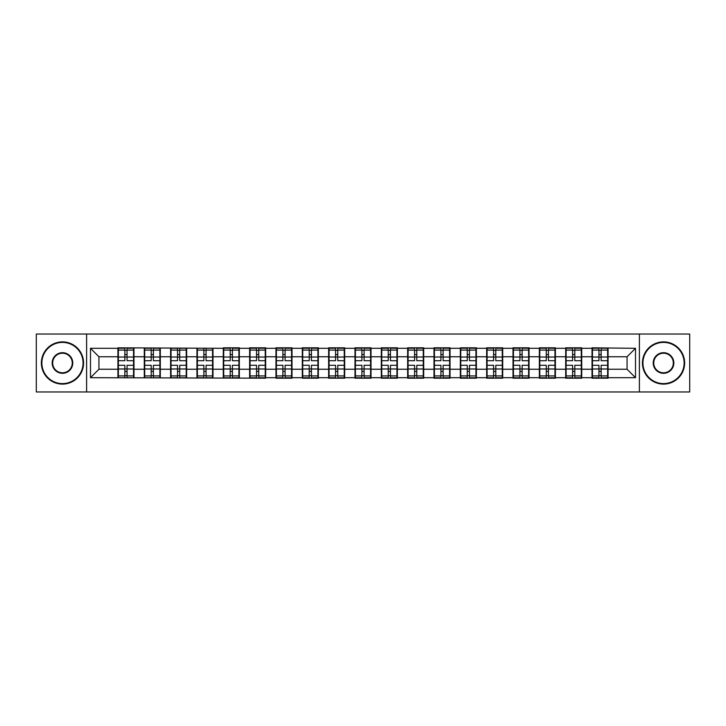<?xml version="1.0" encoding="UTF-8"?>
<svg xmlns="http://www.w3.org/2000/svg" width="726" height="726" viewBox="0 0 726 726"><rect width="100%" height="100%" fill="white"/><g stroke="black" fill="none" stroke-linecap="round" stroke-linejoin="round"><path stroke-width="1.09" d="M639.388 391.958L689.7 391.958L689.7 334.042L639.388 334.042L639.388 391.958L86.612 391.958L86.612 334.042L36.3 334.042L36.3 391.958L86.612 391.958M639.388 334.042L86.612 334.042M627.064 369.244L627.064 356.756L608.07 356.756L608.07 369.244L627.064 369.244L635.504 377.692L635.504 348.308L592.026 347.808L592.026 356.756L581.726 356.756L581.726 369.244L592.026 369.244L592.026 356.756M635.504 377.692L608.07 377.692L608.07 378.192L592.026 378.192L592.026 377.692L581.726 377.692L581.726 378.192L565.69 378.192L565.69 377.692L555.39 377.692L555.39 378.192L539.354 378.192L539.354 377.692L529.054 377.692L529.054 378.192L513.01 378.192L513.01 377.692L502.71 377.692L502.71 378.192L486.674 378.192L486.674 377.692L476.374 377.692L476.374 378.192L460.338 378.192L460.338 377.692L450.038 377.692L450.038 378.192L433.994 378.192L433.994 377.692L423.694 377.692L423.694 378.192L407.658 378.192L407.658 377.692L397.358 377.692L397.358 378.192L381.322 378.192L381.322 377.692L371.022 377.692L371.022 378.192L354.978 378.192L354.978 377.692L344.678 377.692L344.678 378.192L328.642 378.192L328.642 377.692L318.342 377.692L318.342 378.192L302.306 378.192L302.306 377.692L292.006 377.692L292.006 378.192L275.962 378.192L275.962 377.692L265.662 377.692L265.662 378.192L90.496 377.692L90.496 348.308L117.93 348.308L117.93 356.756L98.936 356.756L98.936 369.244L117.93 369.244L117.93 356.756M592.026 348.308L581.726 348.308L581.726 347.808L565.69 347.808L565.69 348.308L555.39 348.308L555.39 347.808L539.354 347.808L539.354 348.308L529.054 348.308L529.054 347.808L513.01 347.808L513.01 348.308L502.71 348.308L502.71 347.808L486.674 347.808L486.674 348.308L476.374 348.308L476.374 347.808L460.338 347.808L460.338 348.308L450.038 348.308L450.038 347.808L433.994 347.808L433.994 348.308L423.694 348.308L423.694 347.808L407.658 347.808L407.658 348.308L397.358 348.308L397.358 347.808L381.322 347.808L381.322 348.308L371.022 348.308L371.022 347.808L354.978 347.808L354.978 348.308L344.678 348.308L344.678 347.808L328.642 347.808L328.642 348.308L318.342 348.308L318.342 347.808L302.306 347.808L302.306 348.308L292.006 348.308L292.006 347.808L275.962 347.808L275.962 348.308L265.662 348.308L265.662 347.808L249.626 347.808L249.626 348.308L239.326 348.308L239.326 347.808L223.29 347.808L223.29 348.308L117.93 347.808L117.93 348.308M592.026 369.244L592.026 377.692M581.726 369.244L581.726 377.692M581.726 348.308L581.726 356.756M555.39 369.244L565.69 369.244L565.69 356.756L555.39 356.756L555.39 377.692M565.69 369.244L565.69 377.692M565.69 348.308L565.69 356.756M555.39 348.308L555.39 356.756M529.054 369.244L539.354 369.244L539.354 356.756L529.054 356.756L529.054 377.692M539.354 369.244L539.354 377.692M539.354 348.308L539.354 356.756M529.054 348.308L529.054 356.756M502.71 369.244L513.01 369.244L513.01 356.756L502.71 356.756L502.71 377.692M513.01 369.244L513.01 377.692M513.01 348.308L513.01 356.756M502.71 348.308L502.71 356.756M476.374 369.244L486.674 369.244L486.674 356.756L476.374 356.756L476.374 377.692M486.674 369.244L486.674 377.692M486.674 348.308L486.674 356.756M476.374 348.308L476.374 356.756M450.038 369.244L460.338 369.244L460.338 356.756L450.038 356.756L450.038 377.692M460.338 369.244L460.338 377.692M460.338 348.308L460.338 356.756M450.038 348.308L450.038 356.756M423.694 369.244L433.994 369.244L433.994 356.756L423.694 356.756L423.694 377.692M433.994 369.244L433.994 377.692M433.994 348.308L433.994 356.756M423.694 348.308L423.694 356.756M397.358 369.244L407.658 369.244L407.658 356.756L397.358 356.756L397.358 377.692M407.658 369.244L407.658 377.692M407.658 348.308L407.658 356.756M397.358 348.308L397.358 356.756M371.022 369.244L381.322 369.244L381.322 356.756L371.022 356.756L371.022 377.692M381.322 369.244L381.322 377.692M381.322 348.308L381.322 356.756M371.022 348.308L371.022 356.756M344.678 369.244L354.978 369.244L354.978 356.756L344.678 356.756L344.678 377.692M354.978 369.244L354.978 377.692M354.978 348.308L354.978 356.756M344.678 348.308L344.678 356.756M318.342 369.244L328.642 369.244L328.642 356.756L318.342 356.756L318.342 377.692M328.642 369.244L328.642 377.692M328.642 348.308L328.642 356.756M318.342 348.308L318.342 356.756M292.006 369.244L302.306 369.244L302.306 356.756L292.006 356.756L292.006 377.692M302.306 369.244L302.306 377.692M302.306 348.308L302.306 356.756M292.006 348.308L292.006 356.756M265.662 369.244L275.962 369.244L275.962 356.756L265.662 356.756L265.662 377.692M275.962 369.244L275.962 377.692M275.962 348.308L275.962 356.756M265.662 348.308L265.662 356.756M239.326 369.244L249.626 369.244L249.626 356.756L239.326 356.756L239.326 377.692M249.626 369.244L249.626 377.692M249.626 348.308L249.626 356.756M239.326 348.308L239.326 356.756M212.99 369.244L223.29 369.244L223.29 356.756L212.99 356.756L212.99 377.692M223.29 369.244L223.29 377.692M223.29 348.308L223.29 356.756M212.99 348.308L212.99 356.756M186.646 369.244L196.946 369.244L196.946 356.756L186.646 356.756L186.646 377.692M196.946 369.244L196.946 377.692M196.946 348.308L196.946 356.756M186.646 348.308L186.646 356.756M160.31 369.244L170.61 369.244L170.61 356.756L160.31 356.756L160.31 377.692M170.61 369.244L170.61 377.692M170.61 348.308L170.61 356.756M160.31 348.308L160.31 356.756M133.974 369.244L144.274 369.244L144.274 356.756L133.974 356.756L133.974 377.692M144.274 369.244L144.274 377.692M144.274 348.308L144.274 356.756M133.974 348.308L133.974 356.756M117.93 369.244L117.93 377.692M98.936 369.244L90.496 377.692M90.496 348.308L98.936 356.756M608.07 369.244L608.07 377.692M608.07 348.308L608.07 356.756M635.504 348.308L627.064 356.756M118.356 357.01L124.854 357.01L124.854 348.226L118.356 348.226L118.356 365.278L124.854 365.278L124.854 368.99L127.05 368.971L127.05 365.278L133.548 365.278L133.548 348.226L127.05 348.226L127.05 350.077L133.548 350.077M124.854 354.569L127.05 354.569M127.05 350.34L124.854 350.34M118.356 360.722L124.854 360.722L124.854 357.01L127.05 357.029L127.05 360.722L133.548 360.722M118.356 350.077L124.854 350.077M124.854 375.66L127.05 375.66M124.854 371.431L127.05 371.431M118.356 377.774L124.854 377.774L124.854 375.923L118.356 375.923L118.356 377.774M118.356 365.278L118.356 368.99L124.854 368.99L124.854 375.923M118.356 368.99L118.356 375.923M133.548 365.278L133.548 377.774L127.05 377.774L127.05 375.923L133.548 375.923M133.548 368.99L127.05 368.99L127.05 375.923M133.548 357.01L127.05 357.01L127.05 350.077M144.692 357.01L151.189 357.01L151.189 348.226L144.692 348.226L144.692 365.278L151.189 365.278L151.189 368.99L153.386 368.971L153.386 365.278L159.892 365.278L159.892 348.226L153.386 348.226L153.386 350.077L159.892 350.077M151.189 354.569L153.386 354.569M153.386 350.34L151.189 350.34M144.692 360.722L151.189 360.722L151.189 357.01L153.386 357.029L153.386 360.722L159.892 360.722M144.692 350.077L151.189 350.077M151.189 375.66L153.386 375.66M151.189 371.431L153.386 371.431M144.692 377.774L151.189 377.774L151.189 375.923L144.692 375.923L144.692 377.774M144.692 365.278L144.692 368.99L151.189 368.99L151.189 375.923M144.692 368.99L144.692 375.923M159.892 365.278L159.892 377.774L153.386 377.774L153.386 375.923L159.892 375.923M159.892 368.99L153.386 368.99L153.386 375.923M159.892 357.01L153.386 357.01L153.386 350.077M171.037 357.01L177.534 357.01L177.534 348.226L171.037 348.226L171.037 365.278L177.534 365.278L177.534 368.99L179.73 368.971L179.73 365.278L186.228 365.278L186.228 348.226L179.73 348.226L179.73 350.077L186.228 350.077M177.534 354.569L179.73 354.569M179.73 350.34L177.534 350.34M171.037 360.722L177.534 360.722L177.534 357.01L179.73 357.029L179.73 360.722L186.228 360.722M171.037 350.077L177.534 350.077M177.534 375.66L179.73 375.66M177.534 371.431L179.73 371.431M171.037 377.774L177.534 377.774L177.534 375.923L171.037 375.923L171.037 377.774M171.037 365.278L171.037 368.99L177.534 368.99L177.534 375.923M171.037 368.99L171.037 375.923M186.228 365.278L186.228 377.774L179.73 377.774L179.73 375.923L186.228 375.923M186.228 368.99L179.73 368.99L179.73 375.923M186.228 357.01L179.73 357.01L179.73 350.077M197.372 357.01L203.87 357.01L203.87 348.226L197.372 348.226L197.372 365.278L203.87 365.278L203.87 368.99L206.066 368.971L206.066 365.278L212.564 365.278L212.564 348.226L206.066 348.226L206.066 350.077L212.564 350.077M203.87 354.569L206.066 354.569M206.066 350.34L203.87 350.34M197.372 360.722L203.87 360.722L203.87 357.01L206.066 357.029L206.066 360.722L212.564 360.722M197.372 350.077L203.87 350.077M203.87 375.66L206.066 375.66M203.87 371.431L206.066 371.431M197.372 377.774L203.87 377.774L203.87 375.923L197.372 375.923L197.372 377.774M197.372 365.278L197.372 368.99L203.87 368.99L203.87 375.923M197.372 368.99L197.372 375.923M212.564 365.278L212.564 377.774L206.066 377.774L206.066 375.923L212.564 375.923M212.564 368.99L206.066 368.99L206.066 375.923M212.564 357.01L206.066 357.01L206.066 350.077M223.708 357.01L230.206 357.01L230.206 348.226L223.708 348.226L223.708 365.278L230.206 365.278L230.206 368.99L232.402 368.971L232.402 365.278L238.908 365.278L238.908 348.226L232.402 348.226L232.402 350.077L238.908 350.077M230.206 354.569L232.402 354.569M232.402 350.34L230.206 350.34M223.708 360.722L230.206 360.722L230.206 357.01L232.402 357.029L232.402 360.722L238.908 360.722M223.708 350.077L230.206 350.077M230.206 375.66L232.402 375.66M230.206 371.431L232.402 371.431M223.708 377.774L230.206 377.774L230.206 375.923L223.708 375.923L223.708 377.774M223.708 365.278L223.708 368.99L230.206 368.99L230.206 375.923M223.708 368.99L223.708 375.923M238.908 365.278L238.908 377.774L232.402 377.774L232.402 375.923L238.908 375.923M238.908 368.99L232.402 368.99L232.402 375.923M238.908 357.01L232.402 357.01L232.402 350.077M250.043 357.01L256.55 357.01L256.55 348.226L250.043 348.226L250.043 365.278L256.55 365.278L256.55 368.99L258.746 368.971L258.746 365.278L265.244 365.278L265.244 348.226L258.746 348.226L258.746 350.077L265.244 350.077M256.55 354.569L258.746 354.569M258.746 350.34L256.55 350.34M250.043 360.722L256.55 360.722L256.55 357.01L258.746 357.029L258.746 360.722L265.244 360.722M250.043 350.077L256.55 350.077M256.55 375.66L258.746 375.66M256.55 371.431L258.746 371.431M250.043 377.774L256.55 377.774L256.55 375.923L250.043 375.923L250.043 377.774M250.043 365.278L250.043 368.99L256.55 368.99L256.55 375.923M250.043 368.99L250.043 375.923M265.244 365.278L265.244 377.774L258.746 377.774L258.746 375.923L265.244 375.923M265.244 368.99L258.746 368.99L258.746 375.923M265.244 357.01L258.746 357.01L258.746 350.077M62.472 383.6A20.6 20.6 0 0 0 83.063 363A20.6 20.6 0 0 0 62.472 342.4A20.6 20.6 0 0 0 41.872 363A20.6 20.6 0 0 0 62.472 383.6M62.472 341.892A21.108 21.108 0 0 1 83.572 363A21.108 21.108 0 0 1 62.472 384.108A21.108 21.108 0 0 1 41.364 363A21.108 21.108 0 0 1 62.472 341.892M62.472 373.3A10.3 10.3 0 0 1 52.172 363A10.3 10.3 0 0 1 62.472 352.7A10.3 10.3 0 0 1 72.772 363A10.3 10.3 0 0 1 62.472 373.3M62.472 353.208A9.792 9.792 0 0 0 52.68 363A9.792 9.792 0 0 0 62.472 372.792A9.792 9.792 0 0 0 72.264 363A9.792 9.792 0 0 0 62.472 353.208M663.528 383.6A20.6 20.6 0 0 0 684.128 363A20.6 20.6 0 0 0 663.528 342.4A20.6 20.6 0 0 0 642.937 363A20.6 20.6 0 0 0 663.528 383.6M663.528 341.892A21.108 21.108 0 0 1 684.636 363A21.108 21.108 0 0 1 663.528 384.108A21.108 21.108 0 0 1 642.428 363A21.108 21.108 0 0 1 663.528 341.892M663.528 373.3A10.3 10.3 0 0 1 653.228 363A10.3 10.3 0 0 1 663.528 352.7A10.3 10.3 0 0 1 673.828 363A10.3 10.3 0 0 1 663.528 373.3M663.528 353.208A9.792 9.792 0 0 0 653.736 363A9.792 9.792 0 0 0 663.528 372.792A9.792 9.792 0 0 0 673.32 363A9.792 9.792 0 0 0 663.528 353.208M276.388 357.01L282.886 357.01L282.886 348.226L276.388 348.226L276.388 365.278L282.886 365.278L282.886 368.99L285.082 368.971L285.082 365.278L291.58 365.278L291.58 348.226L285.082 348.226L285.082 350.077L291.58 350.077M282.886 354.569L285.082 354.569M285.082 350.34L282.886 350.34M276.388 360.722L282.886 360.722L282.886 357.01L285.082 357.029L285.082 360.722L291.58 360.722M276.388 350.077L282.886 350.077M282.886 375.66L285.082 375.66M282.886 371.431L285.082 371.431M276.388 377.774L282.886 377.774L282.886 375.923L276.388 375.923L276.388 377.774M276.388 365.278L276.388 368.99L282.886 368.99L282.886 375.923M276.388 368.99L276.388 375.923M291.58 365.278L291.58 377.774L285.082 377.774L285.082 375.923L291.58 375.923M291.58 368.99L285.082 368.99L285.082 375.923M291.58 357.01L285.082 357.01L285.082 350.077M302.724 357.01L309.222 357.01L309.222 348.226L302.724 348.226L302.724 365.278L309.222 365.278L309.222 368.99L311.418 368.971L311.418 365.278L317.924 365.278L317.924 348.226L311.418 348.226L311.418 350.077L317.924 350.077M309.222 354.569L311.418 354.569M311.418 350.34L309.222 350.34M302.724 360.722L309.222 360.722L309.222 357.01L311.418 357.029L311.418 360.722L317.924 360.722M302.724 350.077L309.222 350.077M309.222 375.66L311.418 375.66M309.222 371.431L311.418 371.431M302.724 377.774L309.222 377.774L309.222 375.923L302.724 375.923L302.724 377.774M302.724 365.278L302.724 368.99L309.222 368.99L309.222 375.923M302.724 368.99L302.724 375.923M317.924 365.278L317.924 377.774L311.418 377.774L311.418 375.923L317.924 375.923M317.924 368.99L311.418 368.99L311.418 375.923M317.924 357.01L311.418 357.01L311.418 350.077M329.06 357.01L335.566 357.01L335.566 348.226L329.06 348.226L329.06 365.278L335.566 365.278L335.566 368.99L337.762 368.971L337.762 365.278L344.26 365.278L344.26 348.226L337.762 348.226L337.762 350.077L344.26 350.077M335.566 354.569L337.762 354.569M337.762 350.34L335.566 350.34M329.06 360.722L335.566 360.722L335.566 357.01L337.762 357.029L337.762 360.722L344.26 360.722M329.06 350.077L335.566 350.077M335.566 375.66L337.762 375.66M335.566 371.431L337.762 371.431M329.06 377.774L335.566 377.774L335.566 375.923L329.06 375.923L329.06 377.774M329.06 365.278L329.06 368.99L335.566 368.99L335.566 375.923M329.06 368.99L329.06 375.923M344.26 365.278L344.26 377.774L337.762 377.774L337.762 375.923L344.26 375.923M344.26 368.99L337.762 368.99L337.762 375.923M344.26 357.01L337.762 357.01L337.762 350.077M355.404 357.01L361.902 357.01L361.902 348.226L355.404 348.226L355.404 365.278L361.902 365.278L361.902 368.99L364.098 368.971L364.098 365.278L370.596 365.278L370.596 348.226L364.098 348.226L364.098 350.077L370.596 350.077M361.902 354.569L364.098 354.569M364.098 350.34L361.902 350.34M355.404 360.722L361.902 360.722L361.902 357.01L364.098 357.029L364.098 360.722L370.596 360.722M355.404 350.077L361.902 350.077M361.902 375.66L364.098 375.66M361.902 371.431L364.098 371.431M355.404 377.774L361.902 377.774L361.902 375.923L355.404 375.923L355.404 377.774M355.404 365.278L355.404 368.99L361.902 368.99L361.902 375.923M355.404 368.99L355.404 375.923M370.596 365.278L370.596 377.774L364.098 377.774L364.098 375.923L370.596 375.923M370.596 368.99L364.098 368.99L364.098 375.923M370.596 357.01L364.098 357.01L364.098 350.077M381.74 357.01L388.238 357.01L388.238 348.226L381.74 348.226L381.74 365.278L388.238 365.278L388.238 368.99L390.434 368.971L390.434 365.278L396.94 365.278L396.94 348.226L390.434 348.226L390.434 350.077L396.94 350.077M388.238 354.569L390.434 354.569M390.434 350.34L388.238 350.34M381.74 360.722L388.238 360.722L388.238 357.01L390.434 357.029L390.434 360.722L396.94 360.722M381.74 350.077L388.238 350.077M388.238 375.66L390.434 375.66M388.238 371.431L390.434 371.431M381.74 377.774L388.238 377.774L388.238 375.923L381.74 375.923L381.74 377.774M381.74 365.278L381.74 368.99L388.238 368.99L388.238 375.923M381.74 368.99L381.74 375.923M396.94 365.278L396.94 377.774L390.434 377.774L390.434 375.923L396.94 375.923M396.94 368.99L390.434 368.99L390.434 375.923M396.94 357.01L390.434 357.01L390.434 350.077M408.076 357.01L414.582 357.01L414.582 348.226L408.076 348.226L408.076 365.278L414.582 365.278L414.582 368.99L416.778 368.971L416.778 365.278L423.276 365.278L423.276 348.226L416.778 348.226L416.778 350.077L423.276 350.077M414.582 354.569L416.778 354.569M416.778 350.34L414.582 350.34M408.076 360.722L414.582 360.722L414.582 357.01L416.778 357.029L416.778 360.722L423.276 360.722M408.076 350.077L414.582 350.077M414.582 375.66L416.778 375.66M414.582 371.431L416.778 371.431M408.076 377.774L414.582 377.774L414.582 375.923L408.076 375.923L408.076 377.774M408.076 365.278L408.076 368.99L414.582 368.99L414.582 375.923M408.076 368.99L408.076 375.923M423.276 365.278L423.276 377.774L416.778 377.774L416.778 375.923L423.276 375.923M423.276 368.99L416.778 368.99L416.778 375.923M423.276 357.01L416.778 357.01L416.778 350.077M434.42 357.01L440.918 357.01L440.918 348.226L434.42 348.226L434.42 365.278L440.918 365.278L440.918 368.99L443.114 368.971L443.114 365.278L449.612 365.278L449.612 348.226L443.114 348.226L443.114 350.077L449.612 350.077M440.918 354.569L443.114 354.569M443.114 350.34L440.918 350.34M434.42 360.722L440.918 360.722L440.918 357.01L443.114 357.029L443.114 360.722L449.612 360.722M434.42 350.077L440.918 350.077M440.918 375.66L443.114 375.66M440.918 371.431L443.114 371.431M434.42 377.774L440.918 377.774L440.918 375.923L434.42 375.923L434.42 377.774M434.42 365.278L434.42 368.99L440.918 368.99L440.918 375.923M434.42 368.99L434.42 375.923M449.612 365.278L449.612 377.774L443.114 377.774L443.114 375.923L449.612 375.923M449.612 368.99L443.114 368.99L443.114 375.923M449.612 357.01L443.114 357.01L443.114 350.077M460.756 357.01L467.254 357.01L467.254 348.226L460.756 348.226L460.756 365.278L467.254 365.278L467.254 368.99L469.45 368.971L469.45 365.278L475.957 365.278L475.957 348.226L469.45 348.226L469.45 350.077L475.957 350.077M467.254 354.569L469.45 354.569M469.45 350.34L467.254 350.34M460.756 360.722L467.254 360.722L467.254 357.01L469.45 357.029L469.45 360.722L475.957 360.722M460.756 350.077L467.254 350.077M467.254 375.66L469.45 375.66M467.254 371.431L469.45 371.431M460.756 377.774L467.254 377.774L467.254 375.923L460.756 375.923L460.756 377.774M460.756 365.278L460.756 368.99L467.254 368.99L467.254 375.923M460.756 368.99L460.756 375.923M475.957 365.278L475.957 377.774L469.45 377.774L469.45 375.923L475.957 375.923M475.957 368.99L469.45 368.99L469.45 375.923M475.957 357.01L469.45 357.01L469.45 350.077M487.092 357.01L493.598 357.01L493.598 348.226L487.092 348.226L487.092 365.278L493.598 365.278L493.598 368.99L495.794 368.971L495.794 365.278L502.292 365.278L502.292 348.226L495.794 348.226L495.794 350.077L502.292 350.077M493.598 354.569L495.794 354.569M495.794 350.34L493.598 350.34M487.092 360.722L493.598 360.722L493.598 357.01L495.794 357.029L495.794 360.722L502.292 360.722M487.092 350.077L493.598 350.077M493.598 375.66L495.794 375.66M493.598 371.431L495.794 371.431M487.092 377.774L493.598 377.774L493.598 375.923L487.092 375.923L487.092 377.774M487.092 365.278L487.092 368.99L493.598 368.99L493.598 375.923M487.092 368.99L487.092 375.923M502.292 365.278L502.292 377.774L495.794 377.774L495.794 375.923L502.292 375.923M502.292 368.99L495.794 368.99L495.794 375.923M502.292 357.01L495.794 357.01L495.794 350.077M513.436 357.01L519.934 357.01L519.934 348.226L513.436 348.226L513.436 365.278L519.934 365.278L519.934 368.99L522.13 368.971L522.13 365.278L528.628 365.278L528.628 348.226L522.13 348.226L522.13 350.077L528.628 350.077M519.934 354.569L522.13 354.569M522.13 350.34L519.934 350.34M513.436 360.722L519.934 360.722L519.934 357.01L522.13 357.029L522.13 360.722L528.628 360.722M513.436 350.077L519.934 350.077M519.934 375.66L522.13 375.66M519.934 371.431L522.13 371.431M513.436 377.774L519.934 377.774L519.934 375.923L513.436 375.923L513.436 377.774M513.436 365.278L513.436 368.99L519.934 368.99L519.934 375.923M513.436 368.99L513.436 375.923M528.628 365.278L528.628 377.774L522.13 377.774L522.13 375.923L528.628 375.923M528.628 368.99L522.13 368.99L522.13 375.923M528.628 357.01L522.13 357.01L522.13 350.077M539.772 357.01L546.27 357.01L546.27 348.226L539.772 348.226L539.772 365.278L546.27 365.278L546.27 368.99L548.466 368.971L548.466 365.278L554.963 365.278L554.963 348.226L548.466 348.226L548.466 350.077L554.963 350.077M546.27 354.569L548.466 354.569M548.466 350.34L546.27 350.34M539.772 360.722L546.27 360.722L546.27 357.01L548.466 357.029L548.466 360.722L554.963 360.722M539.772 350.077L546.27 350.077M546.27 375.66L548.466 375.66M546.27 371.431L548.466 371.431M539.772 377.774L546.27 377.774L546.27 375.923L539.772 375.923L539.772 377.774M539.772 365.278L539.772 368.99L546.27 368.99L546.27 375.923M539.772 368.99L539.772 375.923M554.963 365.278L554.963 377.774L548.466 377.774L548.466 375.923L554.963 375.923M554.963 368.99L548.466 368.99L548.466 375.923M554.963 357.01L548.466 357.01L548.466 350.077M566.108 357.01L572.614 357.01L572.614 348.226L566.108 348.226L566.108 365.278L572.614 365.278L572.614 368.99L574.81 368.971L574.81 365.278L581.308 365.278L581.308 348.226L574.81 348.226L574.81 350.077L581.308 350.077M572.614 354.569L574.81 354.569M574.81 350.34L572.614 350.34M566.108 360.722L572.614 360.722L572.614 357.01L574.81 357.029L574.81 360.722L581.308 360.722M566.108 350.077L572.614 350.077M572.614 375.66L574.81 375.66M572.614 371.431L574.81 371.431M566.108 377.774L572.614 377.774L572.614 375.923L566.108 375.923L566.108 377.774M566.108 365.278L566.108 368.99L572.614 368.99L572.614 375.923M566.108 368.99L566.108 375.923M581.308 365.278L581.308 377.774L574.81 377.774L574.81 375.923L581.308 375.923M581.308 368.99L574.81 368.99L574.81 375.923M581.308 357.01L574.81 357.01L574.81 350.077M592.452 357.01L598.95 357.01L598.95 348.226L592.452 348.226L592.452 365.278L598.95 365.278L598.95 368.99L601.146 368.971L601.146 365.278L607.644 365.278L607.644 348.226L601.146 348.226L601.146 350.077L607.644 350.077M598.95 354.569L601.146 354.569M601.146 350.34L598.95 350.34M592.452 360.722L598.95 360.722L598.95 357.01L601.146 357.029L601.146 360.722L607.644 360.722M592.452 350.077L598.95 350.077M598.95 375.66L601.146 375.66M598.95 371.431L601.146 371.431M592.452 377.774L598.95 377.774L598.95 375.923L592.452 375.923L592.452 377.774M592.452 365.278L592.452 368.99L598.95 368.99L598.95 375.923M592.452 368.99L592.452 375.923M607.644 365.278L607.644 377.774L601.146 377.774L601.146 375.923L607.644 375.923M607.644 368.99L601.146 368.99L601.146 375.923M607.644 357.01L601.146 357.01L601.146 350.077"/></g></svg>
